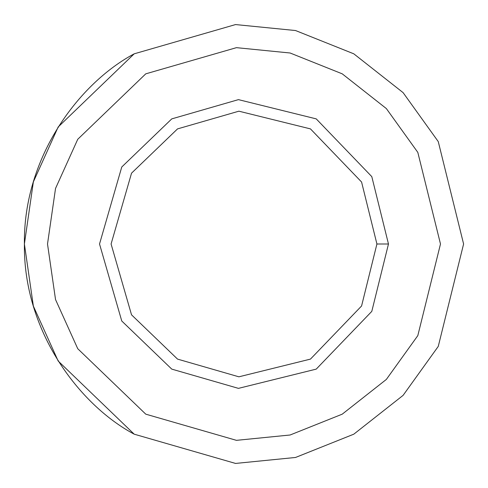 <?xml version="1.0" encoding="UTF-8"?>
<svg xmlns="http://www.w3.org/2000/svg" width="488" height="488" viewBox="0 0 488 488"><rect width="100%" height="100%" fill="white"/><g stroke="black" fill="none" stroke-linecap="round" stroke-linejoin="round"><path stroke-width="0.73" d="M388.472 244L376.913 244L361.577 305.982L310.459 359.107L238.888 376.815L177.541 359.107L131.534 314.833L111.087 244L131.534 173.167L177.541 128.893L238.888 111.185L310.459 128.893L361.577 182.018L376.913 244L388.472 244L371.801 176.632L316.236 118.883L238.443 99.631L171.764 118.883L121.756 167.006L99.528 244L121.756 320.994L171.764 369.117L238.443 388.369L316.236 369.117L371.801 311.368L388.472 244L371.801 311.368L316.236 369.117L238.443 388.369L171.764 369.117L121.756 320.994L99.528 244L121.756 167.006L171.764 118.883L238.443 99.631L316.236 118.883L371.801 176.632L388.472 244M376.913 244L361.577 182.018L310.459 128.893L238.888 111.185L177.541 128.893L131.534 173.167L111.087 244L131.534 314.833L177.541 359.107L238.888 376.815L310.459 359.107L361.577 305.982L376.913 244M440.487 244L417.813 335.622L386.35 379.432L342.24 414.16L290.116 434.997L236.442 440.341L145.76 414.16L77.745 348.713L55.534 299.565L47.513 244L55.534 188.435L77.745 139.287L145.76 73.84L236.442 47.659L290.116 53.003L342.24 73.84L386.35 108.568L417.813 152.378L440.487 244L417.813 152.378L386.35 108.568L342.24 73.84L290.116 53.003L236.442 47.659L145.76 73.84L77.745 139.287L55.534 188.435L47.513 244L55.534 299.565L77.745 348.713L145.76 414.16L236.442 440.341L290.116 434.997L342.24 414.16L386.35 379.432L417.813 335.622L440.487 244L417.813 152.378L386.35 108.568L342.24 73.84L290.116 53.003L236.442 47.659L145.76 73.84L77.745 139.287L55.534 188.435L47.513 244L55.534 299.565L77.745 348.713L145.76 414.16L77.745 348.713L55.534 299.565L47.513 244L55.534 188.435L77.745 139.287L145.76 73.84M171.764 369.117L121.756 320.994L99.528 244L121.756 167.006L171.764 118.883M463.6 244L438.261 141.593L403.1 92.635L353.8 53.82L295.539 30.537L235.551 24.565L134.2 53.82C79.221 83.112 23.259 157.044 24.4 244C23.259 330.955 79.221 404.887 134.2 434.18L235.551 463.435L295.539 457.463L353.8 434.18L403.1 395.365L438.261 346.407L463.6 244L438.261 346.407L403.1 395.365L353.8 434.18L295.539 457.463L235.551 463.435L134.2 434.18L58.182 361.035L33.361 306.098L24.4 244L33.361 181.902L58.182 126.965L134.2 53.82L235.551 24.565L295.539 30.537L353.8 53.82L403.1 92.635L438.261 141.593L463.6 244"/></g></svg>
